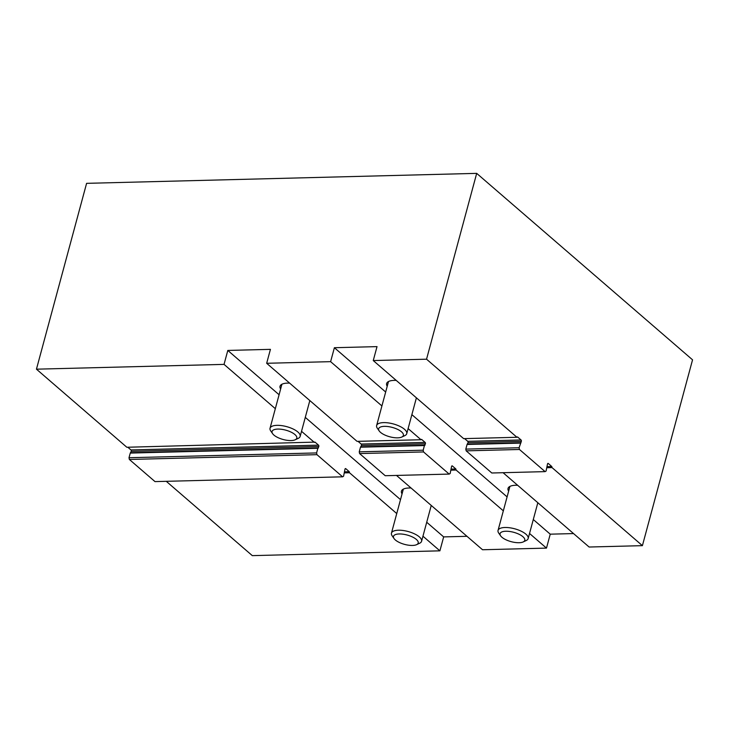 <?xml version="1.0" encoding="UTF-8"?>
<svg xmlns="http://www.w3.org/2000/svg" width="729" height="729" viewBox="0 0 729 729"><rect width="100%" height="100%" fill="white"/><g stroke="black" fill="none" stroke-linecap="round" stroke-linejoin="round"><path stroke-width="1.09" d="M342.594 476.812L155.004 481.605L129.37 459.47L316.96 454.668L342.594 476.812L343.578 476.228L344.99 469.148A1.039 0.592 -91.5 0 1 345.783 468.683L349.291 471.709L349.51 472.756L344.48 472.884M344.771 471.827L349.291 471.709M408.112 428.588L421.016 439.733L421.608 439.387L425.116 442.412A1.039 0.592 -91.5 0 1 425.408 443.806L424.433 445.556L360.481 447.187L359.233 451.834L359.588 453.575L423.54 451.944L449.173 474.087L450.167 473.504L451.579 466.414A1.039 0.592 -91.5 0 1 452.363 465.959L455.871 468.984L456.09 470.032L451.069 470.159M451.351 469.102L455.871 468.984M547.279 466.651L551.798 466.533L552.017 467.581L546.996 467.708M545.101 471.627L491.811 472.993L466.177 450.85L519.467 449.483L545.101 471.627L546.094 471.052L547.506 463.963A1.039 0.592 -91.5 0 1 548.29 463.498L551.798 466.533M275.325 408.677L224.04 364.382L36.45 369.175L126.837 447.26L315.019 442.111L318.527 445.146A1.039 0.592 -91.5 0 1 318.819 446.54L317.853 448.28L130.263 453.073L129.006 457.721L129.37 459.47M130.263 453.073L131.229 451.333A1.039 0.592 88.5 0 0 130.938 449.939L127.803 447.232M36.45 369.175L86.596 183.343L476.693 173.365L692.55 359.825L642.404 545.656L552.017 467.581M166.276 481.322L252.307 555.635L439.897 550.832L422.948 536.198M456.09 470.032L503.329 510.838M529.536 533.473L546.486 548.108L550.24 534.175L573.55 533.573M476.693 173.365L426.547 359.197L373.257 360.563L377.021 346.621L334.383 347.715L385.668 392.02M411.876 414.646L507.092 496.896M533.291 519.531L550.24 534.175M334.383 347.715L330.62 361.657L381.914 405.953M424.433 445.556L423.184 450.194L359.233 451.834M423.54 451.944L423.184 450.194M396.494 475.426L482.534 549.748L546.486 548.108M426.547 359.197L516.943 437.282L517.535 436.935L521.044 439.961A1.039 0.592 -91.5 0 1 521.326 441.355L519.103 447.743L465.813 449.11L466.177 450.85M519.467 449.483L519.103 447.743M130.856 452.727L318.445 447.934M520.36 443.095L467.07 444.462L468.036 442.722A1.039 0.592 88.5 0 0 467.745 441.327L464.61 438.621M467.663 444.116L520.953 442.749M360.481 447.187L361.456 445.446A1.039 0.592 88.5 0 0 361.165 444.052L358.03 441.346M361.074 446.841L425.025 445.2M373.257 360.563L463.644 438.639L516.943 437.282M279.089 394.744L227.803 350.439L270.432 349.355L266.668 363.288L357.064 441.364L421.016 439.733M359.588 453.575L385.222 475.718L449.173 474.087M314.427 442.457L301.524 431.313M467.07 444.462L465.813 449.11M503.083 472.702L589.114 547.023L642.404 545.656M396.749 513.562L349.51 472.756M466.97 536.307L443.66 536.899L439.897 550.832M443.66 536.899L426.711 522.256M400.503 499.629L305.287 417.38M224.04 364.382L227.803 350.439M316.96 454.668L316.596 452.928L317.853 448.28M411.074 488.02A16.895 6.397 -164.9 0 0 401.442 491.164A16.895 6.397 -164.9 0 0 402.053 493.879M289.65 383.135A16.895 6.397 -164.9 0 0 280.018 386.279A16.895 6.397 -164.9 0 0 280.638 388.994M316.596 452.928L129.006 457.721M508.642 491.155A16.895 6.397 15.1 0 1 508.031 488.439A16.895 6.397 15.1 0 1 517.654 485.295M387.217 386.27A16.895 6.397 15.1 0 1 386.607 383.554A16.895 6.397 15.1 0 1 396.239 380.41M330.62 361.657L266.668 363.288M401.779 437.054L404.795 435.641A15.601 5.905 -164.9 0 0 406.746 433.664A15.601 5.905 -164.9 0 0 393.223 423.904A15.601 5.905 -164.9 0 0 376.629 425.536A15.601 5.905 -164.9 0 0 377.312 428.224L379.208 430.967A12.803 4.848 15.1 0 1 392.275 427.413A12.803 4.848 15.1 0 1 401.779 437.054A12.803 4.848 15.1 0 1 380.511 432.361A12.803 4.848 15.1 0 1 379.208 430.967M295.19 439.778L298.216 438.366A15.601 5.905 -164.9 0 0 300.157 436.389A15.601 5.905 -164.9 0 0 286.634 426.629A15.601 5.905 -164.9 0 0 270.04 428.26A15.601 5.905 -164.9 0 0 270.732 430.948L272.628 433.691A12.803 4.848 15.1 0 1 285.686 430.137A12.803 4.848 15.1 0 1 295.19 439.778A12.803 4.848 15.1 0 1 273.922 435.085A12.803 4.848 15.1 0 1 272.628 433.691M523.194 541.939L526.22 540.517A15.601 5.905 -164.9 0 0 528.161 538.549A15.601 5.905 -164.9 0 0 514.647 528.78A15.601 5.905 -164.9 0 0 498.044 530.42A15.601 5.905 -164.9 0 0 498.736 533.109L500.632 535.842A12.803 4.848 15.1 0 1 513.69 532.298A12.803 4.848 15.1 0 1 523.194 541.939A12.803 4.848 15.1 0 1 501.926 537.246A12.803 4.848 15.1 0 1 500.632 535.842M416.614 544.663L419.631 543.251A15.601 5.905 -164.9 0 0 421.581 541.273A15.601 5.905 -164.9 0 0 408.058 531.505A15.601 5.905 -164.9 0 0 391.464 533.145A15.601 5.905 -164.9 0 0 392.147 535.833L394.052 538.576A12.803 4.848 15.1 0 1 407.11 535.022A12.803 4.848 15.1 0 1 416.614 544.663A12.803 4.848 15.1 0 1 395.346 539.97A12.803 4.848 15.1 0 1 394.052 538.576M345.236 468.692L345.783 468.683M451.816 465.968L452.363 465.959M547.743 463.516L548.29 463.498M131.229 451.333L318.819 446.54M468.036 442.722L521.326 441.355M361.456 445.446L425.408 443.806M467.745 441.327L521.044 439.961M130.938 449.939L318.527 445.146M361.165 444.052L425.116 442.412M388.502 381.522L376.629 425.536M416.405 397.834L406.746 433.664M281.923 384.247L270.04 428.26M309.825 400.567L300.157 436.389M509.926 486.398L498.044 530.42M537.829 502.718L528.161 538.549M403.337 489.132L391.464 533.145M431.249 505.443L421.581 541.273"/></g></svg>
